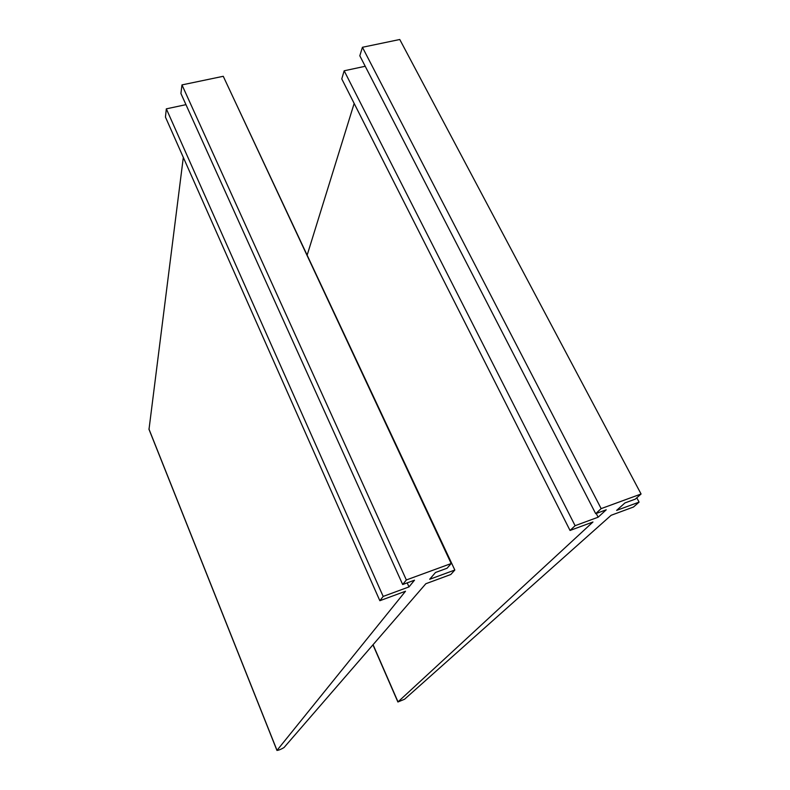 <?xml version="1.0" encoding="UTF-8"?>
<svg xmlns="http://www.w3.org/2000/svg" width="790" height="790" viewBox="0 0 790 790"><rect width="100%" height="100%" fill="white"/><g stroke="black" fill="none" stroke-linecap="round" stroke-linejoin="round"><path stroke-width="1.19" d="M570.034 530.465L575.1 525.696L344.173 70.784L341.774 78.921L570.034 530.465L592.954 521.993L397.893 701.994L404.569 699.229L611.134 515.278L633.481 507.022L639.08 502.124L636.799 497.799M354.167 103.431L307.28 254.726M639.08 502.124L616.625 510.399L624.949 502.924L635.298 499.132L641.075 493.997L399.77 39.5L362.432 47.282L601.15 508.622L641.075 493.997M575.1 525.696L598.139 517.203L606.236 509.797L595.7 513.668L359.815 55.784L362.432 47.282M595.7 513.668L601.15 508.622M598.139 517.203L596.223 513.48M344.173 70.784L365.227 66.271M379.852 600.716L383.18 596.42L166.334 108.852L165.436 117.058L379.852 600.716L405.507 591.236L276.954 750.431C278.89 750.194 281.26 749.226 284.044 747.528L425.84 583.731L450.813 574.498L454.823 570.024L231.924 94.81M183.32 157.388L149.004 429.365M454.823 570.024L429.691 579.277L435.497 572.483L447.091 568.227L451.179 563.537L223.264 76.294L181.977 84.905L406.346 579.959L451.179 563.537M383.18 596.42L409.003 586.911L414.503 580.186L402.683 584.531L180.92 93.487L181.977 84.905M402.683 584.531L406.346 579.959M409.003 586.911L407.176 582.882M166.334 108.852L185.956 104.655M398.002 701.856L373.068 644.689M277.004 750.342L148.935 429M372.949 644.818L397.893 701.994M148.935 429.187L276.954 750.431"/></g></svg>
